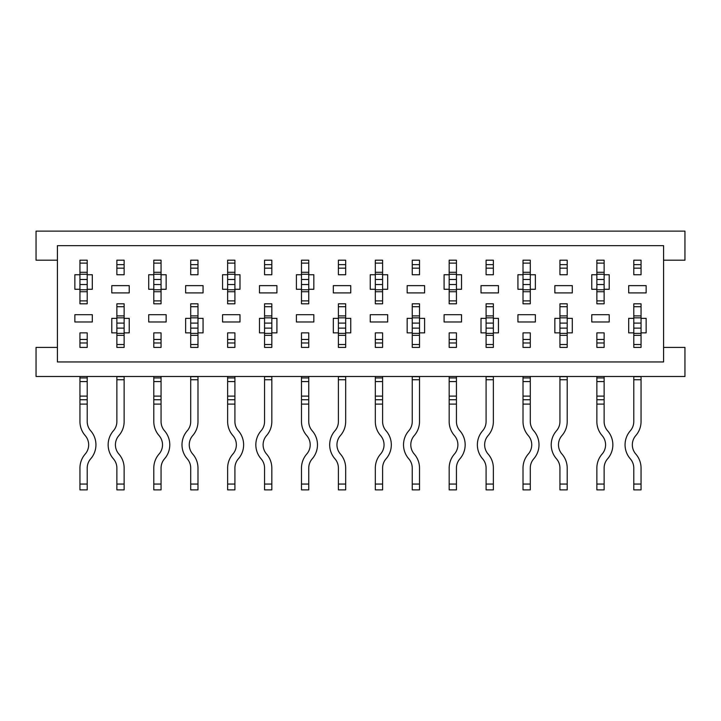 <?xml version="1.0" encoding="UTF-8"?>
<svg xmlns="http://www.w3.org/2000/svg" width="721" height="721" viewBox="0 0 721 721"><rect width="100%" height="100%" fill="white"/><g stroke="black" fill="none" stroke-linecap="round" stroke-linejoin="round"><path stroke-width="1.08" d="M197.987 376.488L197.987 421.551A21.324 21.324 0 0 1 192.723 435.574A14.05 14.05 0 0 0 192.723 454.05A21.324 21.324 0 0 1 197.987 468.064L197.987 489.874L190.714 489.874L190.714 468.064A14.05 14.05 0 0 0 187.253 458.826A21.324 21.324 0 0 1 187.253 430.788A14.05 14.05 0 0 0 190.714 421.551L190.714 376.488M197.987 260.2L197.987 264.634L190.714 264.634L190.714 260.2L190.714 274.737L190.714 268.158L197.987 268.158L197.987 274.737L197.987 260.2L190.714 260.2L197.987 260.2M190.714 332.877L190.714 347.414L197.987 347.414L190.714 347.414L197.987 347.414L197.987 303.811L197.987 306.713L190.714 306.713L190.714 303.811L190.714 318.349L185.63 318.349L185.63 332.877L190.714 332.877L190.714 318.349M190.714 484.061L197.987 484.061M197.987 344.512L190.714 344.512M124.138 376.488L124.138 421.551A21.324 21.324 0 0 1 118.884 435.574A14.05 14.05 0 0 0 118.884 454.05A21.324 21.324 0 0 1 124.138 468.064L124.138 489.874L116.874 489.874L116.874 468.064A14.05 14.05 0 0 0 113.404 458.826A21.324 21.324 0 0 1 113.404 430.788A14.05 14.05 0 0 0 116.874 421.551L116.874 376.488M124.138 260.2L124.138 264.634L116.874 264.634L116.874 260.2L116.874 274.737L116.874 268.158L124.138 268.158L124.138 274.737L124.138 260.2L116.874 260.2L124.138 260.2M116.874 332.877L116.874 347.414L124.138 347.414L116.874 347.414L124.138 347.414L124.138 303.811L124.138 306.713L116.874 306.713L116.874 303.811L116.874 318.349L111.782 318.349L111.782 332.877L116.874 332.877L116.874 318.349M116.874 484.061L124.138 484.061M124.138 344.512L116.874 344.512M271.826 376.488L271.826 421.551A21.324 21.324 0 0 1 266.572 435.574A14.05 14.05 0 0 0 266.572 454.05A21.324 21.324 0 0 1 271.826 468.064L271.826 489.874L264.562 489.874L264.562 468.064A14.05 14.05 0 0 0 261.092 458.826A21.324 21.324 0 0 1 261.092 430.788A14.05 14.05 0 0 0 264.562 421.551L264.562 376.488M271.826 260.2L271.826 264.634L264.562 264.634L264.562 260.2L264.562 274.737L264.562 268.158L271.826 268.158L271.826 274.737L271.826 260.2L264.562 260.2L271.826 260.2M264.562 332.877L264.562 347.414L271.826 347.414L264.562 347.414L271.826 347.414L271.826 303.811L271.826 306.713L264.562 306.713L264.562 303.811L264.562 318.349L259.47 318.349L259.47 332.877L264.562 332.877L264.562 318.349M264.562 484.061L271.826 484.061M271.826 344.512L264.562 344.512M345.674 376.488L345.674 421.551A21.324 21.324 0 0 1 340.42 435.574A14.05 14.05 0 0 0 340.42 454.05A21.324 21.324 0 0 1 345.674 468.064L345.674 489.874L338.401 489.874L338.401 468.064A14.05 14.05 0 0 0 334.941 458.826A21.324 21.324 0 0 1 334.941 430.788A14.05 14.05 0 0 0 338.401 421.551L338.401 376.488M345.674 260.2L345.674 264.634L338.401 264.634L338.401 260.2L338.401 274.737L338.401 268.158L345.674 268.158L345.674 274.737L345.674 260.2L338.401 260.2L345.674 260.2M338.401 332.877L338.401 347.414L345.674 347.414L338.401 347.414L345.674 347.414L345.674 303.811L345.674 306.713L338.401 306.713L338.401 303.811L338.401 318.349L333.318 318.349L333.318 332.877L338.401 332.877L338.401 318.349M338.401 484.061L345.674 484.061M345.674 344.512L338.401 344.512M419.514 376.488L419.514 421.551A21.324 21.324 0 0 1 414.26 435.574A14.05 14.05 0 0 0 414.26 454.05A21.324 21.324 0 0 1 419.514 468.064L419.514 489.874L412.25 489.874L412.25 468.064A14.05 14.05 0 0 0 408.78 458.826A21.324 21.324 0 0 1 408.78 430.788A14.05 14.05 0 0 0 412.25 421.551L412.25 376.488M419.514 260.2L419.514 264.634L412.25 264.634L412.25 260.2L412.25 274.737L412.25 268.158L419.514 268.158L419.514 274.737L419.514 260.2L412.25 260.2L419.514 260.2M412.25 332.877L412.25 347.414L419.514 347.414L412.25 347.414L419.514 347.414L419.514 303.811L419.514 306.713L412.25 306.713L412.25 303.811L412.25 318.349L407.158 318.349L407.158 332.877L412.25 332.877L412.25 318.349M412.25 484.061L419.514 484.061M419.514 344.512L412.25 344.512M493.362 376.488L493.362 421.551A21.324 21.324 0 0 1 488.108 435.574A14.05 14.05 0 0 0 488.108 454.05A21.324 21.324 0 0 1 493.362 468.064L493.362 489.874L486.089 489.874L486.089 468.064A14.05 14.05 0 0 0 482.628 458.826A21.324 21.324 0 0 1 482.628 430.788A14.05 14.05 0 0 0 486.089 421.551L486.089 376.488M493.362 260.2L493.362 264.634L486.089 264.634L486.089 260.2L486.089 274.737L486.089 268.158L493.362 268.158L493.362 274.737L493.362 260.2L486.089 260.2L493.362 260.2M486.089 332.877L486.089 347.414L493.362 347.414L486.089 347.414L493.362 347.414L493.362 303.811L493.362 306.713L486.089 306.713L486.089 303.811L486.089 318.349L481.006 318.349L481.006 332.877L486.089 332.877L486.089 318.349M486.089 484.061L493.362 484.061M493.362 344.512L486.089 344.512M567.202 376.488L567.202 421.551A21.324 21.324 0 0 1 561.947 435.574A14.05 14.05 0 0 0 561.947 454.05A21.324 21.324 0 0 1 567.202 468.064L567.202 489.874L559.938 489.874L559.938 468.064A14.05 14.05 0 0 0 556.477 458.826A21.324 21.324 0 0 1 556.477 430.788A14.05 14.05 0 0 0 559.938 421.551L559.938 376.488M567.202 260.2L567.202 264.634L559.938 264.634L559.938 260.2L559.938 274.737L559.938 268.158L567.202 268.158L567.202 274.737L567.202 260.2L559.938 260.2L567.202 260.2M559.938 332.877L559.938 347.414L567.202 347.414L559.938 347.414L567.202 347.414L567.202 303.811L567.202 306.713L559.938 306.713L559.938 303.811L559.938 318.349L554.855 318.349L554.855 332.877L559.938 332.877L559.938 318.349M559.938 484.061L567.202 484.061M567.202 344.512L559.938 344.512M641.05 376.488L641.05 421.551A21.324 21.324 0 0 1 635.796 435.574A14.05 14.05 0 0 0 635.796 454.05A21.324 21.324 0 0 1 641.05 468.064L641.05 489.874L633.786 489.874L633.786 468.064A14.05 14.05 0 0 0 630.316 458.826A21.324 21.324 0 0 1 630.316 430.788A14.05 14.05 0 0 0 633.786 421.551L633.786 376.488M641.05 260.2L641.05 264.634L633.786 264.634L633.786 260.2L633.786 274.737L633.786 268.158L641.05 268.158L641.05 274.737L641.05 260.2L633.786 260.2L641.05 260.2M633.786 332.877L633.786 347.414L641.05 347.414L633.786 347.414L641.05 347.414L641.05 303.811L641.05 306.713L633.786 306.713L633.786 303.811L633.786 318.349L628.694 318.349L628.694 332.877L633.786 332.877L633.786 318.349M633.786 484.061L641.05 484.061M641.05 344.512L633.786 344.512M153.798 377.939L153.798 399.749L161.062 399.749L161.062 377.939L153.798 377.939L153.798 376.488M161.062 274.737L161.062 260.2L153.798 260.2L161.062 260.2L153.798 260.2L153.798 279.487L161.062 279.487L161.062 289.274L166.145 289.274L166.145 274.737L161.062 274.737L161.062 279.487M161.062 347.414L161.062 342.98L153.798 342.98L153.798 347.414L161.062 347.414L161.062 332.877L161.062 339.456L153.798 339.456L153.798 332.877L153.798 347.414L161.062 347.414M161.062 376.488L161.062 377.939M161.062 399.749L161.062 421.551A14.05 14.05 0 0 0 164.523 430.788A21.324 21.324 0 0 1 164.523 458.826A14.05 14.05 0 0 0 161.062 468.064L161.062 489.874L153.798 489.874L153.798 484.061L161.062 484.061M153.798 399.749L153.798 421.551A21.324 21.324 0 0 0 159.053 435.574A14.05 14.05 0 0 1 159.053 454.05A21.324 21.324 0 0 0 153.798 468.064L153.798 484.061M153.798 279.487L153.798 303.811L153.798 300.9L161.062 300.9L161.062 303.811L161.062 289.274M153.798 263.111L161.062 263.111M79.95 377.939L79.95 399.749L87.214 399.749L87.214 377.939L79.95 377.939L79.95 376.488M87.214 274.737L87.214 260.2L79.95 260.2L87.214 260.2L79.95 260.2L79.95 279.487L87.214 279.487L87.214 289.274L92.306 289.274L92.306 274.737L87.214 274.737L87.214 279.487M87.214 347.414L87.214 342.98L79.95 342.98L79.95 347.414L87.214 347.414L87.214 332.877L87.214 339.456L79.95 339.456L79.95 332.877L79.95 347.414L87.214 347.414M87.214 376.488L87.214 377.939M87.214 399.749L87.214 421.551A14.05 14.05 0 0 0 90.684 430.788A21.324 21.324 0 0 1 90.684 458.826A14.05 14.05 0 0 0 87.214 468.064L87.214 489.874L79.95 489.874L79.95 484.061L87.214 484.061M79.95 399.749L79.95 421.551A21.324 21.324 0 0 0 85.204 435.574A14.05 14.05 0 0 1 85.204 454.05A21.324 21.324 0 0 0 79.95 468.064L79.95 484.061M79.95 279.487L79.95 303.811L79.95 300.9L87.214 300.9L87.214 303.811L87.214 289.274M79.95 263.111L87.214 263.111M227.638 377.939L227.638 399.749L234.911 399.749L234.911 377.939L227.638 377.939L227.638 376.488M234.911 274.737L234.911 260.2L227.638 260.2L234.911 260.2L227.638 260.2L227.638 279.487L234.911 279.487L234.911 289.274L239.994 289.274L239.994 274.737L234.911 274.737L234.911 279.487M234.911 347.414L234.911 342.98L227.638 342.98L227.638 347.414L234.911 347.414L234.911 332.877L234.911 339.456L227.638 339.456L227.638 332.877L227.638 347.414L234.911 347.414M234.911 376.488L234.911 377.939M234.911 399.749L234.911 421.551A14.05 14.05 0 0 0 238.372 430.788A21.324 21.324 0 0 1 238.372 458.826A14.05 14.05 0 0 0 234.911 468.064L234.911 489.874L227.638 489.874L227.638 484.061L234.911 484.061M227.638 399.749L227.638 421.551A21.324 21.324 0 0 0 232.892 435.574A14.05 14.05 0 0 1 232.892 454.05A21.324 21.324 0 0 0 227.638 468.064L227.638 484.061M227.638 279.487L227.638 303.811L227.638 300.9L234.911 300.9L234.911 303.811L234.911 289.274M227.638 263.111L234.911 263.111M301.486 377.939L301.486 399.749L308.75 399.749L308.75 377.939L301.486 377.939L301.486 376.488M301.486 274.737L296.394 274.737L296.394 289.274L301.486 289.274L301.486 260.2L308.75 260.2L301.486 260.2L308.75 260.2L308.75 289.274L313.842 289.274L313.842 274.737L308.75 274.737M308.75 347.414L308.75 342.98L301.486 342.98L301.486 347.414L308.75 347.414L308.75 332.877L308.75 339.456L301.486 339.456L301.486 332.877L301.486 347.414L308.75 347.414M308.75 376.488L308.75 377.939M308.75 399.749L308.75 421.551A14.05 14.05 0 0 0 312.22 430.788A21.324 21.324 0 0 1 312.22 458.826A14.05 14.05 0 0 0 308.75 468.064L308.75 489.874L301.486 489.874L301.486 484.061L308.75 484.061M301.486 399.749L301.486 421.551A21.324 21.324 0 0 0 306.74 435.574A14.05 14.05 0 0 1 306.74 454.05A21.324 21.324 0 0 0 301.486 468.064L301.486 484.061M301.486 289.274L301.486 303.811L301.486 300.9L308.75 300.9L308.75 303.811L308.75 289.274M301.486 263.111L308.75 263.111M375.326 377.939L375.326 399.749L382.599 399.749L382.599 377.939L375.326 377.939L375.326 376.488M375.326 274.737L370.243 274.737L370.243 289.274L375.326 289.274L375.326 260.2L382.599 260.2L375.326 260.2L382.599 260.2L382.599 289.274L387.682 289.274L387.682 274.737L382.599 274.737M382.599 347.414L382.599 342.98L375.326 342.98L375.326 347.414L382.599 347.414L382.599 332.877L382.599 339.456L375.326 339.456L375.326 332.877L375.326 347.414L382.599 347.414M382.599 376.488L382.599 377.939M382.599 399.749L382.599 421.551A14.05 14.05 0 0 0 386.059 430.788A21.324 21.324 0 0 1 386.059 458.826A14.05 14.05 0 0 0 382.599 468.064L382.599 489.874L375.326 489.874L375.326 484.061L382.599 484.061M375.326 399.749L375.326 421.551A21.324 21.324 0 0 0 380.58 435.574A14.05 14.05 0 0 1 380.58 454.05A21.324 21.324 0 0 0 375.326 468.064L375.326 484.061M375.326 289.274L375.326 303.811L375.326 300.9L382.599 300.9L382.599 303.811L382.599 289.274M375.326 263.111L382.599 263.111M449.174 377.939L449.174 399.749L456.438 399.749L456.438 377.939L449.174 377.939L449.174 376.488M456.438 274.737L456.438 260.2L449.174 260.2L456.438 260.2L449.174 260.2L449.174 279.487L456.438 279.487L456.438 289.274L461.53 289.274L461.53 274.737L456.438 274.737L456.438 279.487M456.438 347.414L456.438 342.98L449.174 342.98L449.174 347.414L456.438 347.414L456.438 332.877L456.438 339.456L449.174 339.456L449.174 332.877L449.174 347.414L456.438 347.414M456.438 376.488L456.438 377.939M456.438 399.749L456.438 421.551A14.05 14.05 0 0 0 459.908 430.788A21.324 21.324 0 0 1 459.908 458.826A14.05 14.05 0 0 0 456.438 468.064L456.438 489.874L449.174 489.874L449.174 484.061L456.438 484.061M449.174 399.749L449.174 421.551A21.324 21.324 0 0 0 454.428 435.574A14.05 14.05 0 0 1 454.428 454.05A21.324 21.324 0 0 0 449.174 468.064L449.174 484.061M449.174 279.487L449.174 303.811L449.174 300.9L456.438 300.9L456.438 303.811L456.438 289.274M449.174 263.111L456.438 263.111M523.013 377.939L523.013 399.749L530.286 399.749L530.286 377.939L523.013 377.939L523.013 376.488M530.286 274.737L530.286 260.2L523.013 260.2L530.286 260.2L523.013 260.2L523.013 279.487L530.286 279.487L530.286 289.274L535.37 289.274L535.37 274.737L530.286 274.737L530.286 279.487M530.286 347.414L530.286 342.98L523.013 342.98L523.013 347.414L530.286 347.414L530.286 332.877L530.286 339.456L523.013 339.456L523.013 332.877L523.013 347.414L530.286 347.414M530.286 376.488L530.286 377.939M530.286 399.749L530.286 421.551A14.05 14.05 0 0 0 533.747 430.788A21.324 21.324 0 0 1 533.747 458.826A14.05 14.05 0 0 0 530.286 468.064L530.286 489.874L523.013 489.874L523.013 484.061L530.286 484.061M523.013 399.749L523.013 421.551A21.324 21.324 0 0 0 528.277 435.574A14.05 14.05 0 0 1 528.277 454.05A21.324 21.324 0 0 0 523.013 468.064L523.013 484.061M523.013 279.487L523.013 303.811L523.013 300.9L530.286 300.9L530.286 303.811L530.286 289.274M523.013 263.111L530.286 263.111M596.862 377.939L596.862 399.749L604.126 399.749L604.126 377.939L596.862 377.939L596.862 376.488M604.126 274.737L604.126 260.2L596.862 260.2L604.126 260.2L596.862 260.2L596.862 279.487L604.126 279.487L604.126 289.274L609.218 289.274L609.218 274.737L604.126 274.737L604.126 279.487M604.126 347.414L604.126 342.98L596.862 342.98L596.862 347.414L604.126 347.414L604.126 332.877L604.126 339.456L596.862 339.456L596.862 332.877L596.862 347.414L604.126 347.414M604.126 376.488L604.126 377.939M604.126 399.749L604.126 421.551A14.05 14.05 0 0 0 607.596 430.788A21.324 21.324 0 0 1 607.596 458.826A14.05 14.05 0 0 0 604.126 468.064L604.126 489.874L596.862 489.874L596.862 484.061L604.126 484.061M596.862 399.749L596.862 421.551A21.324 21.324 0 0 0 602.116 435.574A14.05 14.05 0 0 1 602.116 454.05A21.324 21.324 0 0 0 596.862 468.064L596.862 484.061M596.862 279.487L596.862 303.811L596.862 300.9L604.126 300.9L604.126 303.811L604.126 289.274M596.862 263.111L604.126 263.111M663.581 260.2L684.95 260.2L684.95 231.126L36.05 231.126L36.05 260.2L57.419 260.2M591.77 314.707L591.77 321.981L609.218 321.981L609.218 314.707L591.77 314.707M628.694 285.642L628.694 292.906L646.142 292.906L646.142 285.642L628.694 285.642M633.786 274.737L641.05 274.737M604.126 332.877L596.862 332.877M596.862 303.811L604.126 303.811L596.862 303.811M596.862 274.737L591.77 274.737L591.77 289.274L596.862 289.274M641.05 332.877L646.142 332.877L646.142 318.349L641.05 318.349M641.05 303.811L633.786 303.811L641.05 303.811M517.93 314.707L517.93 321.981L535.37 321.981L535.37 314.707L517.93 314.707M554.855 285.642L554.855 292.906L572.294 292.906L572.294 285.642L554.855 285.642M559.938 274.737L567.202 274.737M530.286 332.877L523.013 332.877M523.013 303.811L530.286 303.811L523.013 303.811M523.013 274.737L517.93 274.737L517.93 289.274L523.013 289.274M567.202 332.877L572.294 332.877L572.294 318.349L567.202 318.349M567.202 303.811L559.938 303.811L567.202 303.811M444.082 314.707L444.082 321.981L461.53 321.981L461.53 314.707L444.082 314.707M481.006 285.642L481.006 292.906L498.445 292.906L498.445 285.642L481.006 285.642M486.089 274.737L493.362 274.737M456.438 332.877L449.174 332.877M449.174 303.811L456.438 303.811L449.174 303.811M449.174 274.737L444.082 274.737L444.082 289.274L449.174 289.274M493.362 332.877L498.445 332.877L498.445 318.349L493.362 318.349M493.362 303.811L486.089 303.811L493.362 303.811M370.243 314.707L370.243 321.981L387.682 321.981L387.682 314.707L370.243 314.707M407.158 285.642L407.158 292.906L424.606 292.906L424.606 285.642L407.158 285.642M412.25 274.737L419.514 274.737M382.599 332.877L375.326 332.877M375.326 303.811L382.599 303.811L375.326 303.811M419.514 332.877L424.606 332.877L424.606 318.349L419.514 318.349M419.514 303.811L412.25 303.811L419.514 303.811M296.394 314.707L296.394 321.981L313.842 321.981L313.842 314.707L296.394 314.707M333.318 285.642L333.318 292.906L350.757 292.906L350.757 285.642L333.318 285.642M338.401 274.737L345.674 274.737M308.75 332.877L301.486 332.877M301.486 303.811L308.75 303.811L301.486 303.811M345.674 332.877L350.757 332.877L350.757 318.349L345.674 318.349M345.674 303.811L338.401 303.811L345.674 303.811M222.555 314.707L222.555 321.981L239.994 321.981L239.994 314.707L222.555 314.707M259.47 285.642L259.47 292.906L276.918 292.906L276.918 285.642L259.47 285.642M264.562 274.737L271.826 274.737M234.911 332.877L227.638 332.877M227.638 303.811L234.911 303.811L227.638 303.811M227.638 274.737L222.555 274.737L222.555 289.274L227.638 289.274M271.826 332.877L276.918 332.877L276.918 318.349L271.826 318.349M271.826 303.811L264.562 303.811L271.826 303.811M148.706 314.707L148.706 321.981L166.145 321.981L166.145 314.707L148.706 314.707M185.63 285.642L185.63 292.906L203.07 292.906L203.07 285.642L185.63 285.642M190.714 274.737L197.987 274.737M161.062 332.877L153.798 332.877M153.798 303.811L161.062 303.811L153.798 303.811M153.798 274.737L148.706 274.737L148.706 289.274L153.798 289.274M197.987 332.877L203.07 332.877L203.07 318.349L197.987 318.349M197.987 303.811L190.714 303.811L197.987 303.811M74.858 314.707L74.858 321.981L92.306 321.981L92.306 314.707L74.858 314.707M111.782 285.642L111.782 292.906L129.23 292.906L129.23 285.642L111.782 285.642M116.874 274.737L124.138 274.737M87.214 332.877L79.95 332.877M79.95 303.811L87.214 303.811L79.95 303.811M79.95 274.737L74.858 274.737L74.858 289.274L79.95 289.274M124.138 332.877L129.23 332.877L129.23 318.349L124.138 318.349M124.138 303.811L116.874 303.811L124.138 303.811M57.419 245.663L57.419 361.951L663.581 361.951L663.581 245.663L57.419 245.663M57.419 347.414L36.05 347.414L36.05 376.488L684.95 376.488L684.95 347.414L663.581 347.414M197.987 376.668L190.714 376.668M197.987 379.751L190.714 379.751M197.987 315.897L190.714 315.897M197.987 317.853L190.714 317.853L197.987 317.853M197.987 333.372L190.714 333.372L197.987 333.372M197.987 335.328L190.714 335.328M197.987 323.098L190.714 323.098M197.987 328.127L190.714 328.127M124.138 376.668L116.874 376.668M124.138 379.751L116.874 379.751M124.138 315.897L116.874 315.897M124.138 317.853L116.874 317.853L124.138 317.853M124.138 333.372L116.874 333.372L124.138 333.372M124.138 335.328L116.874 335.328M124.138 323.098L116.874 323.098M124.138 328.127L116.874 328.127M271.826 376.668L264.562 376.668M271.826 379.751L264.562 379.751M271.826 315.897L264.562 315.897M271.826 317.853L264.562 317.853L271.826 317.853M271.826 333.372L264.562 333.372L271.826 333.372M271.826 335.328L264.562 335.328M271.826 323.098L264.562 323.098M271.826 328.127L264.562 328.127M345.674 376.668L338.401 376.668M345.674 379.751L338.401 379.751M345.674 315.897L338.401 315.897M345.674 317.853L338.401 317.853L345.674 317.853M345.674 333.372L338.401 333.372L345.674 333.372M345.674 335.328L338.401 335.328M345.674 323.098L338.401 323.098M345.674 328.127L338.401 328.127M419.514 376.668L412.25 376.668M419.514 379.751L412.25 379.751M419.514 315.897L412.25 315.897M419.514 317.853L412.25 317.853L419.514 317.853M419.514 333.372L412.25 333.372L419.514 333.372M419.514 335.328L412.25 335.328M419.514 323.098L412.25 323.098M419.514 328.127L412.25 328.127M493.362 376.668L486.089 376.668M493.362 379.751L486.089 379.751M493.362 315.897L486.089 315.897M493.362 317.853L486.089 317.853L493.362 317.853M493.362 333.372L486.089 333.372L493.362 333.372M493.362 335.328L486.089 335.328M493.362 323.098L486.089 323.098M493.362 328.127L486.089 328.127M567.202 376.668L559.938 376.668M567.202 379.751L559.938 379.751M567.202 315.897L559.938 315.897M567.202 317.853L559.938 317.853L567.202 317.853M567.202 333.372L559.938 333.372L567.202 333.372M567.202 335.328L559.938 335.328M567.202 323.098L559.938 323.098M567.202 328.127L559.938 328.127M641.05 376.668L633.786 376.668M641.05 379.751L633.786 379.751M641.05 315.897L633.786 315.897M641.05 317.853L633.786 317.853L641.05 317.853M641.05 333.372L633.786 333.372L641.05 333.372M641.05 335.328L633.786 335.328M641.05 323.098L633.786 323.098M641.05 328.127L633.786 328.127M153.798 381.58L161.062 381.58M153.798 396.117L161.062 396.117M153.798 291.726L161.062 291.726M153.798 289.77L161.062 289.77L153.798 289.761M153.798 274.241L161.062 274.241L153.798 274.241M153.798 272.286L161.062 272.286M153.798 404.111L161.062 404.111M153.798 284.525L161.062 284.525M79.95 381.58L87.214 381.58M79.95 396.117L87.214 396.117M79.95 291.726L87.214 291.726M79.95 289.77L87.214 289.77L79.95 289.761M79.95 274.241L87.214 274.241L79.95 274.241M79.95 272.286L87.214 272.286M79.95 404.111L87.214 404.111M79.95 284.525L87.214 284.525M227.638 381.58L234.911 381.58M227.638 396.117L234.911 396.117M227.638 291.726L234.911 291.726M227.638 289.77L234.911 289.77L227.638 289.761M227.638 274.241L234.911 274.241L227.638 274.241M227.638 272.286L234.911 272.286M227.638 404.111L234.911 404.111M227.638 284.525L234.911 284.525M301.486 381.58L308.75 381.58M301.486 396.117L308.75 396.117M301.486 291.726L308.75 291.726M301.486 289.77L308.75 289.77L301.486 289.761M301.486 260.2L308.75 260.2M301.486 274.241L308.75 274.241L301.486 274.241M301.486 272.286L308.75 272.286M301.486 404.111L308.75 404.111M301.486 284.525L308.75 284.525M301.486 279.487L308.75 279.487M375.326 381.58L382.599 381.58M375.326 396.117L382.599 396.117M375.326 291.726L382.599 291.726M375.326 289.77L382.599 289.77L375.326 289.761M375.326 260.2L382.599 260.2M375.326 274.241L382.599 274.241L375.326 274.241M375.326 272.286L382.599 272.286M375.326 404.111L382.599 404.111M375.326 284.525L382.599 284.525M375.326 279.487L382.599 279.487M449.174 381.58L456.438 381.58M449.174 396.117L456.438 396.117M449.174 291.726L456.438 291.726M449.174 289.77L456.438 289.77L449.174 289.761M449.174 274.241L456.438 274.241L449.174 274.241M449.174 272.286L456.438 272.286M449.174 404.111L456.438 404.111M449.174 284.525L456.438 284.525M523.013 381.58L530.286 381.58M523.013 396.117L530.286 396.117M523.013 291.726L530.286 291.726M523.013 289.77L530.286 289.77L523.013 289.761M523.013 274.241L530.286 274.241L523.013 274.241M523.013 272.286L530.286 272.286M523.013 404.111L530.286 404.111M523.013 284.525L530.286 284.525M596.862 381.58L604.126 381.58M596.862 396.117L604.126 396.117M596.862 291.726L604.126 291.726M596.862 289.77L604.126 289.77L596.862 289.761M596.862 274.241L604.126 274.241L596.862 274.241M596.862 272.286L604.126 272.286M596.862 404.111L604.126 404.111M596.862 284.525L604.126 284.525"/></g></svg>
